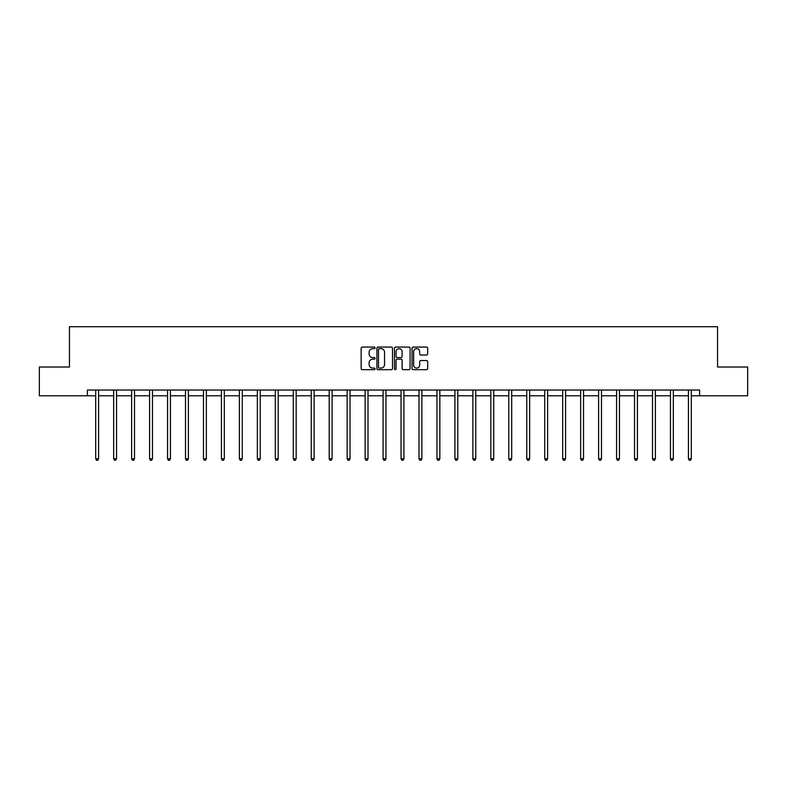 <?xml version="1.0" encoding="UTF-8"?>
<svg xmlns="http://www.w3.org/2000/svg" width="787" height="787" viewBox="0 0 787 787"><rect width="100%" height="100%" fill="white"/><g stroke="black" fill="none" stroke-linecap="round" stroke-linejoin="round"><path stroke-width="1.18" d="M375.074 347.864A0.787 0.787 0 0 0 374.287 347.067L362.286 347.067A1.131 1.131 0 0 0 361.154 348.198L361.154 368.542A1.131 1.131 0 0 0 362.286 369.674L374.287 369.674A0.787 0.787 0 0 0 375.074 368.887A0.787 0.787 0 0 0 374.287 368.09L372.733 368.09A3.62 3.62 0 0 1 369.123 364.479L369.123 362.777A3.62 3.62 0 0 1 372.733 359.167L374.287 359.167A0.787 0.787 0 0 0 375.074 358.37A0.787 0.787 0 0 0 374.287 357.583L372.733 357.583A3.62 3.62 0 0 1 369.123 353.963L369.123 352.271A3.62 3.62 0 0 1 372.733 348.651L374.287 348.651A0.787 0.787 0 0 0 375.074 347.864M426.524 355.035A1.131 1.131 0 0 0 427.656 353.904L427.656 348.198A1.131 1.131 0 0 0 426.524 347.067L413.195 347.067A1.131 1.131 0 0 0 412.063 348.198L412.063 368.542A1.131 1.131 0 0 0 413.195 369.674L426.524 369.674A1.131 1.131 0 0 0 427.656 368.542L427.656 361.646A1.131 1.131 0 0 0 426.524 360.525L420.819 360.525A1.131 1.131 0 0 0 419.687 361.646L419.687 365.07A3.02 3.02 0 0 1 416.667 368.09A3.02 3.02 0 0 1 413.647 365.07L413.647 351.681A3.02 3.02 0 0 1 416.667 348.651A3.02 3.02 0 0 1 419.687 351.681L419.687 353.904A1.131 1.131 0 0 0 420.819 355.035L426.524 355.035M87.416 395.792L39.35 395.792L39.35 367.008L69.453 367.008L69.453 326.713L717.547 326.713L717.547 367.008L747.65 367.008L747.65 395.792L699.584 395.792L699.584 390.037L87.416 390.037L87.416 395.792L95.709 395.792M392.506 348.198A1.131 1.131 0 0 0 391.385 347.067L378.045 347.067A1.131 1.131 0 0 0 376.914 348.198L376.914 368.542A1.131 1.131 0 0 0 378.045 369.674L391.385 369.674A1.131 1.131 0 0 0 392.506 368.542L392.506 348.198M395.615 347.067L408.955 347.067A1.131 1.131 0 0 1 410.086 348.198L410.086 368.542A1.131 1.131 0 0 1 408.955 369.674L403.249 369.674A1.131 1.131 0 0 1 402.118 368.542L402.118 360.298A1.131 1.131 0 0 0 400.986 359.167L397.199 359.167A1.131 1.131 0 0 0 396.068 360.298L396.068 368.887A0.787 0.787 0 0 1 395.281 369.674A0.787 0.787 0 0 1 394.494 368.887L394.494 348.198A1.131 1.131 0 0 1 395.615 347.067M98.582 395.792L113.672 395.792M116.545 395.792L131.626 395.792M134.508 395.792L149.589 395.792M152.471 395.792L167.552 395.792M170.425 395.792L185.516 395.792M188.388 395.792L203.469 395.792M206.351 395.792L221.432 395.792M224.315 395.792L239.396 395.792M242.268 395.792L257.359 395.792M260.231 395.792L275.312 395.792M278.195 395.792L293.276 395.792M296.158 395.792L311.239 395.792M314.111 395.792L329.202 395.792M332.075 395.792L347.156 395.792M350.038 395.792L365.119 395.792M368.001 395.792L383.082 395.792M385.955 395.792L401.045 395.792M403.918 395.792L418.999 395.792M421.881 395.792L436.962 395.792M439.844 395.792L454.925 395.792M457.798 395.792L472.889 395.792M475.761 395.792L490.842 395.792M493.724 395.792L508.805 395.792M511.688 395.792L526.769 395.792M529.641 395.792L544.732 395.792M547.604 395.792L562.685 395.792M565.568 395.792L580.649 395.792M583.531 395.792L598.612 395.792M601.484 395.792L616.575 395.792M619.448 395.792L634.529 395.792M637.411 395.792L652.492 395.792M655.374 395.792L670.455 395.792M673.328 395.792L688.418 395.792M691.291 395.792L699.584 395.792M379.285 348.651A0.787 0.787 0 0 0 378.498 349.448L378.498 367.303A0.787 0.787 0 0 0 379.285 368.09L380.928 368.09A3.62 3.62 0 0 0 384.548 364.479L384.548 352.271A3.62 3.62 0 0 0 380.928 348.651L379.285 348.651M402.118 351.73A3.02 3.02 0 0 0 399.098 348.71A3.02 3.02 0 0 0 396.068 351.73L396.068 356.452A1.131 1.131 0 0 0 397.199 357.583L400.986 357.583A1.131 1.131 0 0 0 402.118 356.452L402.118 351.73M98.739 390.037L98.67 390.204A1.151 1.151 0 0 0 98.582 390.637L98.582 458.791L95.709 458.791L95.709 390.637A1.151 1.151 0 0 0 95.621 390.204L95.552 390.037M98.582 458.791L97.726 460.287L96.575 460.287L95.709 458.791M116.702 390.037L116.633 390.204A1.151 1.151 0 0 0 116.545 390.637L116.545 458.791L113.672 458.791L113.672 390.637A1.151 1.151 0 0 0 113.584 390.204L113.515 390.037M116.545 458.791L115.679 460.287L114.528 460.287L113.672 458.791M134.656 390.037L134.587 390.204A1.151 1.151 0 0 0 134.508 390.637L134.508 458.791L131.626 458.791L131.626 390.637A1.151 1.151 0 0 0 131.547 390.204L131.478 390.037M134.508 458.791L133.642 460.287L132.491 460.287L131.626 458.791M152.619 390.037L152.55 390.204A1.151 1.151 0 0 0 152.471 390.637L152.471 458.791L149.589 458.791L149.589 390.637A1.151 1.151 0 0 0 149.51 390.204L149.441 390.037M152.471 458.791L151.606 460.287L150.455 460.287L149.589 458.791M170.582 390.037L170.513 390.204A1.151 1.151 0 0 0 170.425 390.637L170.425 458.791L167.552 458.791L167.552 390.637A1.151 1.151 0 0 0 167.464 390.204L167.395 390.037M170.425 458.791L169.569 460.287L168.418 460.287L167.552 458.791M188.546 390.037L188.477 390.204A1.151 1.151 0 0 0 188.388 390.637L188.388 458.791L185.516 458.791L185.516 390.637A1.151 1.151 0 0 0 185.427 390.204L185.358 390.037M188.388 458.791L187.522 460.287L186.371 460.287L185.516 458.791M206.499 390.037L206.43 390.204A1.151 1.151 0 0 0 206.351 390.637L206.351 458.791L203.469 458.791L203.469 390.637A1.151 1.151 0 0 0 203.39 390.204L203.321 390.037M206.351 458.791L205.486 460.287L204.335 460.287L203.469 458.791M224.462 390.037L224.393 390.204A1.151 1.151 0 0 0 224.315 390.637L224.315 458.791L221.432 458.791L221.432 390.637A1.151 1.151 0 0 0 221.354 390.204L221.285 390.037M224.315 458.791L223.449 460.287L222.298 460.287L221.432 458.791M242.426 390.037L242.357 390.204A1.151 1.151 0 0 0 242.268 390.637L242.268 458.791L239.396 458.791L239.396 390.637A1.151 1.151 0 0 0 239.307 390.204L239.238 390.037M242.268 458.791L241.412 460.287L240.261 460.287L239.396 458.791M260.389 390.037L260.32 390.204A1.151 1.151 0 0 0 260.231 390.637L260.231 458.791L257.359 458.791L257.359 390.637A1.151 1.151 0 0 0 257.27 390.204L257.201 390.037M260.231 458.791L259.366 460.287L258.215 460.287L257.359 458.791M278.342 390.037L278.273 390.204A1.151 1.151 0 0 0 278.195 390.637L278.195 458.791L275.312 458.791L275.312 390.637A1.151 1.151 0 0 0 275.234 390.204L275.165 390.037M278.195 458.791L277.329 460.287L276.178 460.287L275.312 458.791M296.305 390.037L296.237 390.204A1.151 1.151 0 0 0 296.158 390.637L296.158 458.791L293.276 458.791L293.276 390.637A1.151 1.151 0 0 0 293.197 390.204L293.128 390.037M296.158 458.791L295.292 460.287L294.141 460.287L293.276 458.791M314.269 390.037L314.2 390.204A1.151 1.151 0 0 0 314.111 390.637L314.111 458.791L311.239 458.791L311.239 390.637A1.151 1.151 0 0 0 311.15 390.204L311.081 390.037M314.111 458.791L313.256 460.287L312.105 460.287L311.239 458.791M332.232 390.037L332.163 390.204A1.151 1.151 0 0 0 332.075 390.637L332.075 458.791L329.202 458.791L329.202 390.637A1.151 1.151 0 0 0 329.114 390.204L329.045 390.037M332.075 458.791L331.209 460.287L330.058 460.287L329.202 458.791M350.185 390.037L350.117 390.204A1.151 1.151 0 0 0 350.038 390.637L350.038 458.791L347.156 458.791L347.156 390.637A1.151 1.151 0 0 0 347.077 390.204L347.008 390.037M350.038 458.791L349.172 460.287L348.021 460.287L347.156 458.791M368.149 390.037L368.08 390.204A1.151 1.151 0 0 0 368.001 390.637L368.001 458.791L365.119 458.791L365.119 390.637A1.151 1.151 0 0 0 365.04 390.204L364.971 390.037M368.001 458.791L367.135 460.287L365.985 460.287L365.119 458.791M386.112 390.037L386.043 390.204A1.151 1.151 0 0 0 385.955 390.637L385.955 458.791L383.082 458.791L383.082 390.637A1.151 1.151 0 0 0 382.994 390.204L382.925 390.037M385.955 458.791L385.099 460.287L383.948 460.287L383.082 458.791M404.075 390.037L404.006 390.204A1.151 1.151 0 0 0 403.918 390.637L403.918 458.791L401.045 458.791L401.045 390.637A1.151 1.151 0 0 0 400.957 390.204L400.888 390.037M403.918 458.791L403.052 460.287L401.901 460.287L401.045 458.791M422.029 390.037L421.96 390.204A1.151 1.151 0 0 0 421.881 390.637L421.881 458.791L418.999 458.791L418.999 390.637A1.151 1.151 0 0 0 418.92 390.204L418.851 390.037M421.881 458.791L421.015 460.287L419.865 460.287L418.999 458.791M439.992 390.037L439.923 390.204A1.151 1.151 0 0 0 439.844 390.637L439.844 458.791L436.962 458.791L436.962 390.637A1.151 1.151 0 0 0 436.883 390.204L436.815 390.037M439.844 458.791L438.979 460.287L437.828 460.287L436.962 458.791M457.955 390.037L457.886 390.204A1.151 1.151 0 0 0 457.798 390.637L457.798 458.791L454.925 458.791L454.925 390.637A1.151 1.151 0 0 0 454.837 390.204L454.768 390.037M457.798 458.791L456.942 460.287L455.791 460.287L454.925 458.791M475.919 390.037L475.85 390.204A1.151 1.151 0 0 0 475.761 390.637L475.761 458.791L472.889 458.791L472.889 390.637A1.151 1.151 0 0 0 472.8 390.204L472.731 390.037M475.761 458.791L474.895 460.287L473.744 460.287L472.889 458.791M493.872 390.037L493.803 390.204A1.151 1.151 0 0 0 493.724 390.637L493.724 458.791L490.842 458.791L490.842 390.637A1.151 1.151 0 0 0 490.763 390.204L490.695 390.037M493.724 458.791L492.859 460.287L491.708 460.287L490.842 458.791M511.835 390.037L511.766 390.204A1.151 1.151 0 0 0 511.688 390.637L511.688 458.791L508.805 458.791L508.805 390.637A1.151 1.151 0 0 0 508.727 390.204L508.658 390.037M511.688 458.791L510.822 460.287L509.671 460.287L508.805 458.791M529.799 390.037L529.73 390.204A1.151 1.151 0 0 0 529.641 390.637L529.641 458.791L526.769 458.791L526.769 390.637A1.151 1.151 0 0 0 526.68 390.204L526.611 390.037M529.641 458.791L528.785 460.287L527.634 460.287L526.769 458.791M547.762 390.037L547.693 390.204A1.151 1.151 0 0 0 547.604 390.637L547.604 458.791L544.732 458.791L544.732 390.637A1.151 1.151 0 0 0 544.643 390.204L544.574 390.037M547.604 458.791L546.739 460.287L545.588 460.287L544.732 458.791M565.715 390.037L565.646 390.204A1.151 1.151 0 0 0 565.568 390.637L565.568 458.791L562.685 458.791L562.685 390.637A1.151 1.151 0 0 0 562.607 390.204L562.538 390.037M565.568 458.791L564.702 460.287L563.551 460.287L562.685 458.791M583.679 390.037L583.61 390.204A1.151 1.151 0 0 0 583.531 390.637L583.531 458.791L580.649 458.791L580.649 390.637A1.151 1.151 0 0 0 580.57 390.204L580.501 390.037M583.531 458.791L582.665 460.287L581.514 460.287L580.649 458.791M601.642 390.037L601.573 390.204A1.151 1.151 0 0 0 601.484 390.637L601.484 458.791L598.612 458.791L598.612 390.637A1.151 1.151 0 0 0 598.523 390.204L598.454 390.037M601.484 458.791L600.629 460.287L599.478 460.287L598.612 458.791M619.605 390.037L619.536 390.204A1.151 1.151 0 0 0 619.448 390.637L619.448 458.791L616.575 458.791L616.575 390.637A1.151 1.151 0 0 0 616.487 390.204L616.418 390.037M619.448 458.791L618.582 460.287L617.431 460.287L616.575 458.791M637.559 390.037L637.49 390.204A1.151 1.151 0 0 0 637.411 390.637L637.411 458.791L634.529 458.791L634.529 390.637A1.151 1.151 0 0 0 634.45 390.204L634.381 390.037M637.411 458.791L636.545 460.287L635.394 460.287L634.529 458.791M655.522 390.037L655.453 390.204A1.151 1.151 0 0 0 655.374 390.637L655.374 458.791L652.492 458.791L652.492 390.637A1.151 1.151 0 0 0 652.413 390.204L652.344 390.037M655.374 458.791L654.509 460.287L653.358 460.287L652.492 458.791M673.485 390.037L673.416 390.204A1.151 1.151 0 0 0 673.328 390.637L673.328 458.791L670.455 458.791L670.455 390.637A1.151 1.151 0 0 0 670.367 390.204L670.298 390.037M673.328 458.791L672.472 460.287L671.321 460.287L670.455 458.791M691.448 390.037L691.38 390.204A1.151 1.151 0 0 0 691.291 390.637L691.291 458.791L688.418 458.791L688.418 390.637A1.151 1.151 0 0 0 688.33 390.204L688.261 390.037M691.291 458.791L690.425 460.287L689.274 460.287L688.418 458.791"/></g></svg>
